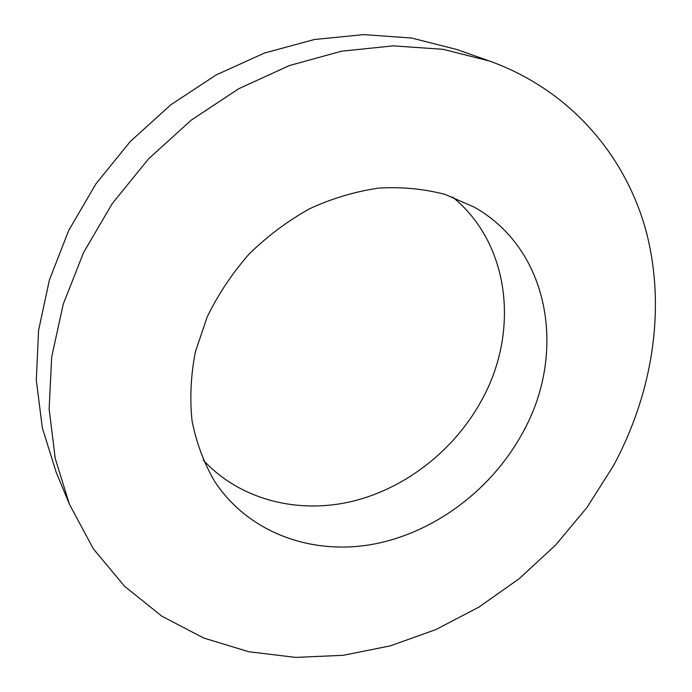 <?xml version="1.0" encoding="UTF-8"?>
<svg xmlns="http://www.w3.org/2000/svg" width="692" height="692" viewBox="0 0 692 692"><rect width="100%" height="100%" fill="white"/><g stroke="black" fill="none" stroke-linecap="round" stroke-linejoin="round"><path stroke-width="1.04" d="M523.377 431.462C566.826 352.764 549.88 249.527 474.132 207.081L445.129 194.452C424.075 188.89 401.974 186.762 378.835 188.077C355.463 191.442 332.445 198.301 309.8 208.638C287.777 220.878 267.579 235.989 249.198 253.955C232.235 273.279 218.24 294.256 207.202 316.901L195.412 351.752C190.784 375.41 189.669 398.505 192.082 421.047C196.441 442.863 203.898 462.879 214.451 481.078C248.35 533.004 311.91 555.598 373.611 544.137C435.45 532.382 492.799 488.742 523.377 431.462M613.311 465.976C652.297 393.912 666.18 309.54 646.553 232.832C626.381 156.591 570.909 90.289 489.521 61.034L443.036 49.305L393.229 45.862L341.511 51.208L289.472 65.541L238.835 88.671L191.355 120.053L148.711 158.719L112.389 203.379L83.602 252.476L63.206 304.281L51.692 357.011L49.123 408.946L55.239 458.493L69.442 504.286L93.282 548.73L124.534 586.262L161.807 616.157L203.673 638.015L248.722 651.726L295.631 657.4L343.197 655.315L390.288 645.87L435.925 629.564L479.193 606.945L519.285 578.616L555.46 545.218L587.015 507.435L613.311 465.976M203.206 460.033C240.245 500.082 298.209 514.364 352.661 501.259C407.181 487.817 456.331 448.468 483.025 397.71C519.32 330.127 509.675 243.238 452.516 196.978M489.521 61.034L456.53 49.417L411.697 38.051L363.828 34.6L314.246 39.539L264.482 53.042L216.172 74.926L170.959 104.674L130.407 141.376L95.928 183.838L68.655 230.583L49.392 280L38.579 330.413L36.304 380.185L42.316 427.803L56.078 471.961L69.442 504.286"/></g></svg>
